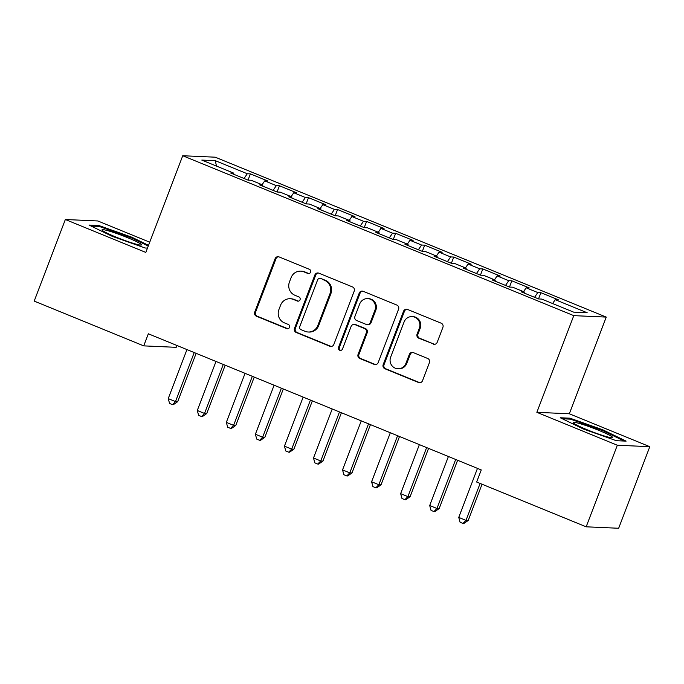 <?xml version="1.0" encoding="UTF-8"?>
<svg xmlns="http://www.w3.org/2000/svg" width="684" height="684" viewBox="0 0 684 684"><rect width="100%" height="100%" fill="white"/><g stroke="black" fill="none" stroke-linecap="round" stroke-linejoin="round"><path stroke-width="1.03" d="M310.579 272.189A2.232 2.146 -87.4 0 0 309.382 269.299L279.081 256.91A3.189 3.069 -87.4 0 0 275.096 258.706L254.713 312.092A3.189 3.069 -87.4 0 0 256.432 316.222L286.724 328.611A2.232 2.146 -87.4 0 0 289.52 327.354A2.232 2.146 -87.4 0 0 288.315 324.455L284.39 322.857A10.2 9.815 -87.4 0 1 278.892 309.63L280.594 305.184A10.2 9.815 -87.4 0 1 293.342 299.43L297.258 301.028A2.232 2.146 -87.4 0 0 300.045 299.772A2.232 2.146 -87.4 0 0 298.848 296.882L294.924 295.274A10.2 9.815 -87.4 0 1 289.426 282.056L291.119 277.601A10.2 9.815 -87.4 0 1 303.867 271.847L307.791 273.446A2.232 2.146 -87.4 0 0 310.579 272.189M433.211 344.112A3.189 3.069 -87.4 0 0 437.196 342.308L442.907 327.328A3.189 3.069 -87.4 0 0 441.189 323.199L407.544 309.442A3.189 3.069 -87.4 0 0 403.56 311.237L383.177 364.623A3.189 3.069 -87.4 0 0 384.895 368.753L418.54 382.51A3.189 3.069 -87.4 0 0 422.524 380.714L429.432 362.623A3.189 3.069 -87.4 0 0 427.714 358.493L413.316 352.602A3.189 3.069 -87.4 0 0 409.331 354.406L405.903 363.375A8.524 8.208 -87.4 0 1 397.9 368.77A8.524 8.208 -87.4 0 1 390.649 357.133L404.073 321.993A8.524 8.208 -87.4 0 1 412.076 316.598A8.524 8.208 -87.4 0 1 419.326 328.234L417.086 334.091A3.189 3.069 -87.4 0 0 418.805 338.221L434.083 344.146A3.189 3.069 -87.4 0 0 434.639 344.317M617.327 445.233L649.8 446.686L569.327 413.777L536.854 412.324L617.327 445.233L586.171 526.808L476.654 482.023L481.262 469.934L148.343 333.792L143.725 345.873L176.198 347.327L176.908 345.471M536.854 412.324L573.773 315.64L182.739 155.738L215.221 157.192L606.246 317.094L573.773 315.64M149.728 242.187L97.829 220.966L65.348 219.513L145.82 252.422L182.739 155.738M65.348 219.513L34.2 301.088L143.725 345.873M354.226 291.068A3.189 3.069 -87.4 0 0 352.508 286.938L318.855 273.173A3.189 3.069 -87.4 0 0 314.871 274.977L294.488 328.354A3.189 3.069 -87.4 0 0 296.206 332.484L329.859 346.249A3.189 3.069 -87.4 0 0 333.843 344.445L354.226 291.068M363.204 291.307L396.848 305.064A3.189 3.069 -87.4 0 1 398.567 309.202L378.184 362.58A3.189 3.069 -87.4 0 1 374.199 364.384L359.801 358.493A3.189 3.069 -87.4 0 1 358.083 354.363L366.35 332.715A3.189 3.069 -87.4 0 0 364.632 328.577L355.073 324.669A3.189 3.069 -87.4 0 0 351.089 326.473L342.487 349.011A2.232 2.146 -87.4 0 1 340.393 350.422A2.232 2.146 -87.4 0 1 338.494 347.378L359.22 293.111A3.189 3.069 -87.4 0 1 363.204 291.307M248.018 180.114L250.395 173.898L247.283 173.753L215.323 160.689L201.806 160.082L233.766 173.155L230.645 173.009L248.078 180.14L251.199 180.277L262.818 185.031L259.698 184.894L277.131 192.016L280.243 192.161L291.863 196.915L288.751 196.77L306.184 203.9L309.296 204.037L320.916 208.791L317.803 208.654L335.237 215.776L338.349 215.922L349.969 220.667L346.856 220.53L364.281 227.661L367.402 227.798L379.022 232.551L375.909 232.415L393.334 239.537L396.455 239.682L408.074 244.427L404.954 244.291L422.387 251.421L425.499 251.558L437.127 256.312L434.007 256.175L451.44 263.297L454.552 263.443L466.172 268.188L463.059 268.051L480.493 275.182L483.605 275.319L495.225 280.072L492.112 279.936L509.537 287.058L512.658 287.203L524.277 291.948L521.165 291.812L538.59 298.942L541.711 299.079L573.662 312.143L587.18 312.75L555.228 299.686L552.604 303.534M250.395 173.898L267.829 181.021L264.708 180.884L276.336 185.638L273.104 190.374M277.071 191.999L279.448 185.774L276.336 185.638M279.448 185.774L296.882 192.905L293.761 192.76L305.38 197.514L302.157 202.25M306.124 203.875L308.501 197.659L305.38 197.514M308.501 197.659L325.926 204.781L322.814 204.644L334.433 209.398L331.21 214.135M335.177 215.759L337.554 209.535L334.433 209.398M337.554 209.535L354.979 216.666L351.867 216.52L363.486 221.274L360.263 226.011M364.23 227.635L366.598 221.411L363.486 221.274M366.598 221.411L384.032 228.542L380.92 228.405L392.539 233.158L389.307 237.895M393.274 239.52L395.651 233.295L392.539 233.158M395.651 233.295L413.085 240.426L409.964 240.281L421.592 245.034L418.36 249.771M422.327 251.396L424.704 245.171L421.592 245.034M424.704 245.171L442.138 252.302L439.017 252.165L450.636 256.919L447.413 261.656M451.38 263.28L453.757 257.056L450.636 256.919M453.757 257.056L471.19 264.186L468.07 264.041L479.689 268.795L476.466 273.532M480.433 275.156L482.81 268.932L479.689 268.795M482.81 268.932L500.235 276.062L497.123 275.926L508.742 280.679L505.519 285.416M509.486 287.032L511.854 280.816L508.742 280.679M511.854 280.816L529.288 287.947L526.176 287.802L537.795 292.555L534.563 297.292M538.53 298.917L540.907 292.692L537.795 292.555M540.907 292.692L558.341 299.823L555.228 299.686M524.277 291.948L524.175 293.043M495.225 280.072L495.13 281.167M526.176 287.802L523.551 291.658M466.172 268.188L466.078 269.282M497.123 275.926L494.498 279.773M437.127 256.312L437.025 257.406M468.07 264.041L465.445 267.897M408.074 244.427L407.972 245.522M439.017 252.165L436.401 256.013M379.022 232.551L378.919 233.646M409.964 240.281L407.348 244.137M349.969 220.667L349.875 221.77M380.92 228.405L378.295 232.252M320.916 208.791L320.822 209.885M351.867 216.52L349.242 220.376M291.863 196.915L291.769 198.009M322.814 204.644L320.189 208.492M262.818 185.031L262.716 186.125M293.761 192.76L291.136 196.616M233.766 173.155L233.663 174.249M264.708 180.884L262.092 184.731M586.171 526.808L618.652 528.262L649.8 446.686M569.327 413.777L606.246 317.094M215.323 160.689L216.452 166.075M247.283 173.753L244.051 178.49M148.522 245.342L131.747 237.186L98.821 225.506L89.048 225.07L112.193 236.313L145.111 248.001L147.47 248.104M570.037 418.198L560.256 417.762L583.401 429.013L616.327 440.693L626.108 441.129L602.963 429.885L570.037 418.198L569.686 419.121M308.929 273.574A2.232 2.146 -87.4 0 1 308.672 273.489L304.748 271.881A10.2 9.815 -87.4 0 0 301.584 271.189L300.703 271.146M290.17 298.728L291.051 298.771A10.2 9.815 -87.4 0 1 294.214 299.464L298.138 301.071A2.232 2.146 -87.4 0 0 298.395 301.157M278.525 256.739A3.189 3.069 -87.4 0 0 275.977 258.749L255.585 312.126A3.189 3.069 -87.4 0 0 257.312 316.256L287.605 328.645A2.232 2.146 -87.4 0 0 287.861 328.739M318.308 273.01A3.189 3.069 -87.4 0 0 315.752 275.011L295.368 328.397A3.189 3.069 -87.4 0 0 297.087 332.527L330.74 346.284A3.189 3.069 -87.4 0 0 331.287 346.455M320.411 278.61A2.232 2.146 -87.4 0 0 317.624 279.867L299.729 326.73A2.232 2.146 -87.4 0 0 300.934 329.62L305.064 331.312A10.2 9.815 -87.4 0 0 317.812 325.55L330.047 293.522A10.2 9.815 -87.4 0 0 324.541 280.303L321.292 278.644A2.232 2.146 -87.4 0 0 320.591 278.499L319.719 278.456M308.236 332.005L309.117 332.048A10.2 9.815 -87.4 0 0 318.693 325.593L317.812 325.55M321.292 278.644L325.422 280.337A10.2 9.815 -87.4 0 1 330.928 293.564L318.693 325.593M354.09 324.455L354.962 324.49A3.189 3.069 -87.4 0 1 355.954 324.712L365.504 328.619A3.189 3.069 -87.4 0 1 367.222 332.749L358.955 354.397A3.189 3.069 -87.4 0 0 360.682 358.527L375.08 364.418A3.189 3.069 -87.4 0 0 375.627 364.589M362.648 291.145A3.189 3.069 -87.4 0 0 360.092 293.145L339.367 347.421A2.232 2.146 -87.4 0 0 340.829 350.396M374.926 310.245A8.524 8.208 -87.4 0 0 367.676 298.609A8.524 8.208 -87.4 0 0 359.673 304.004L354.945 316.393A3.189 3.069 -87.4 0 0 356.663 320.522L366.214 324.43A3.189 3.069 -87.4 0 0 370.198 322.626L374.926 310.245L375.807 310.288A8.524 8.208 -87.4 0 0 368.556 298.651L367.676 298.609M367.205 324.643L368.086 324.686A3.189 3.069 -87.4 0 0 371.079 322.668L370.198 322.626M375.807 310.288L371.079 322.668M412.076 316.598L412.956 316.632A8.524 8.208 -87.4 0 1 420.207 328.269L417.967 334.125A3.189 3.069 -87.4 0 0 419.685 338.255L434.083 344.146M397.9 368.77L398.772 368.813A8.524 8.208 -87.4 0 0 406.783 363.409L405.903 363.375M412.76 352.44A3.189 3.069 -87.4 0 0 410.212 354.44L406.783 363.409M406.989 309.279A3.189 3.069 -87.4 0 0 404.441 311.28L384.049 364.657A3.189 3.069 -87.4 0 0 385.776 368.796L419.42 382.553A3.189 3.069 -87.4 0 0 419.976 382.715M131.473 237.904L131.747 237.186M98.479 226.421L98.821 225.506M602.689 430.604L602.963 429.885M186.954 349.584L168.23 398.61L175.497 401.576L177.695 401.67L196.146 353.337M177.695 401.67L173.351 404.68L172.479 404.646L175.497 401.576L194.213 352.551M172.479 404.646L169.572 403.457L168.23 398.61M216.007 361.46L197.283 410.486L204.55 413.461L206.739 413.555L225.198 365.222M206.739 413.555L202.404 416.565L201.523 416.522L204.55 413.461L223.266 364.435M201.523 416.522L198.625 415.333L197.283 410.486M245.06 373.344L226.336 422.37L233.603 425.337L235.792 425.431L254.251 377.098M235.792 425.431L231.457 428.44L230.576 428.406L233.603 425.337L252.319 376.311M230.576 428.406L227.669 427.218L226.336 422.37M140.947 244.171A21.101 1.855 20.9 0 0 118.298 234.099A21.101 1.855 20.9 0 0 102.155 230.183A21.101 1.855 20.9 0 0 102.532 230.542A21.101 1.855 20.9 0 0 122.162 239.503A21.101 1.855 20.9 0 0 141.118 245.06A21.101 1.855 20.9 0 0 140.947 244.171M91.16 226.096L99.317 226.464L131.217 237.784L148.248 246.06M612.154 436.862A21.101 1.855 20.9 0 0 589.514 426.79A21.101 1.855 20.9 0 0 573.363 422.874A21.101 1.855 20.9 0 0 573.748 423.234A21.101 1.855 20.9 0 0 593.37 432.202A21.101 1.855 20.9 0 0 612.334 437.76A21.101 1.855 20.9 0 0 612.154 436.862M562.368 418.788L570.524 419.155L602.424 430.475L624.176 441.043M274.104 385.22L255.388 434.246L262.647 437.213L264.845 437.315L283.304 388.982M264.845 437.315L260.51 440.325L259.629 440.282L262.647 437.213L281.372 388.196M259.629 440.282L256.722 439.094L255.388 434.246M303.157 397.105L284.441 446.13L291.7 449.097L293.898 449.191L312.349 400.858M293.898 449.191L289.563 452.201L288.682 452.167L291.7 449.097L310.425 400.072M288.682 452.167L285.775 450.978L284.441 446.13M332.21 408.981L313.494 458.006L320.753 460.973L322.951 461.076L341.401 412.743M322.951 461.076L318.607 464.085L317.735 464.043L320.753 460.973L339.478 411.956M317.735 464.043L314.828 462.854L313.494 458.006M361.263 420.865L342.539 469.891L349.806 472.858L351.995 472.952L370.454 424.619M351.995 472.952L347.66 475.961L346.788 475.927L349.806 472.858L368.522 423.832M346.788 475.927L343.881 474.739L342.539 469.891M390.316 432.741L371.592 481.767L378.859 484.734L381.048 484.836L399.507 436.503M381.048 484.836L376.713 487.846L375.832 487.803L378.859 484.734L397.575 435.717M375.832 487.803L372.934 486.615L371.592 481.767M419.369 444.626L400.644 493.643L407.903 496.618L410.101 496.712L428.56 448.379M410.101 496.712L405.766 499.722L404.885 499.679L407.903 496.618L426.628 447.592M404.885 499.679L401.978 498.499L400.644 493.643M448.413 456.502L429.697 505.527L436.956 508.494L439.154 508.597L457.613 460.264M439.154 508.597L434.819 511.606L433.938 511.564L436.956 508.494L455.681 459.468M433.938 511.564L431.031 510.375L429.697 505.527M477.466 468.386L458.75 517.403L466.009 520.379L468.207 520.473L482.049 484.229M468.207 520.473L463.863 523.482L462.991 523.44L466.009 520.379L480.117 483.434M462.991 523.44L460.084 522.251L458.75 517.403M304.748 271.881L303.867 271.847M298.138 301.071L297.258 301.028M294.214 299.464L293.342 299.43M287.605 328.645L286.724 328.611M257.312 316.256L256.432 316.222M255.585 312.126L254.713 312.092M275.977 258.749L275.096 258.706M308.672 273.489L307.791 273.446M330.74 346.284L329.859 346.249M297.087 332.527L296.206 332.484M295.368 328.397L294.488 328.354M315.752 275.011L314.871 274.977M330.928 293.564L330.047 293.522M325.422 280.337L324.541 280.303M375.08 364.418L374.199 364.384M360.682 358.527L359.801 358.493M358.955 354.397L358.083 354.363M367.222 332.749L366.35 332.715M365.504 328.619L364.632 328.577M355.954 324.712L355.073 324.669M339.367 347.421L338.494 347.378M360.092 293.145L359.22 293.111M419.685 338.255L418.805 338.221M417.967 334.125L417.086 334.091M420.207 328.269L419.326 328.234M410.212 354.44L409.331 354.406M419.42 382.553L418.54 382.51M385.776 368.796L384.895 368.753M384.049 364.657L383.177 364.623M404.441 311.28L403.56 311.237"/></g></svg>
